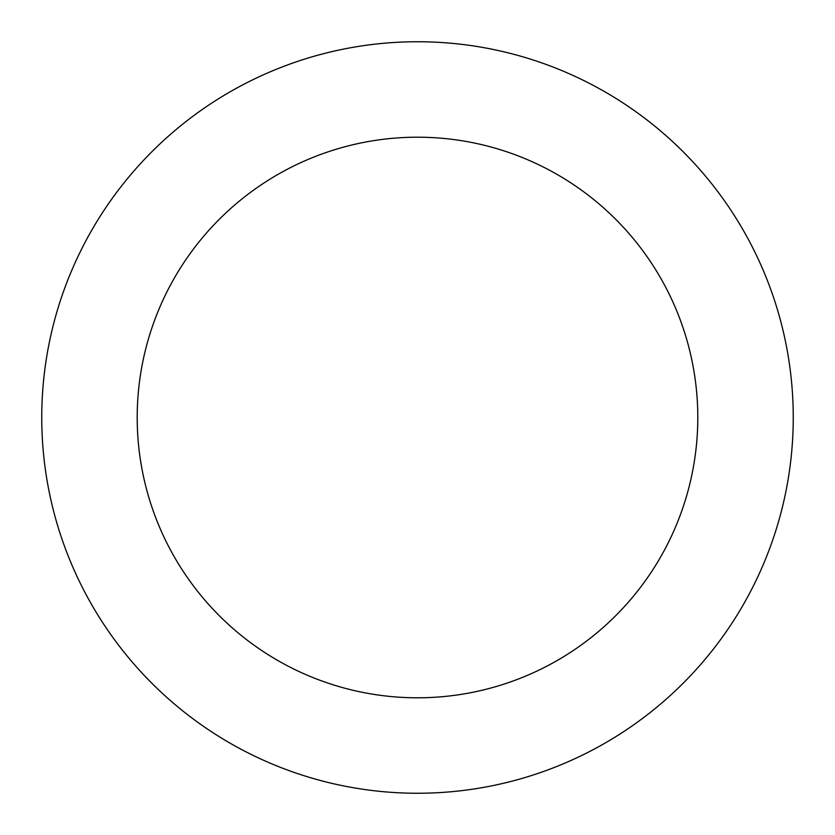 <?xml version="1.0" encoding="UTF-8"?>
<svg xmlns="http://www.w3.org/2000/svg" width="835" height="835" viewBox="0 0 835 835"><rect width="100%" height="100%" fill="white"/><g stroke="black" fill="none" stroke-linecap="round" stroke-linejoin="round"><path stroke-width="1.25" d="M417.5 697.799A280.299 280.299 0 0 0 697.799 417.5A280.299 280.299 0 0 0 417.5 137.201A280.299 280.299 0 0 0 137.201 417.5A280.299 280.299 0 0 0 417.5 697.799M417.5 793.25A375.75 375.75 0 0 0 793.25 417.5A375.75 375.75 0 0 0 417.5 41.75A375.75 375.75 0 0 0 41.75 417.5A375.75 375.75 0 0 0 417.5 793.25"/></g></svg>
